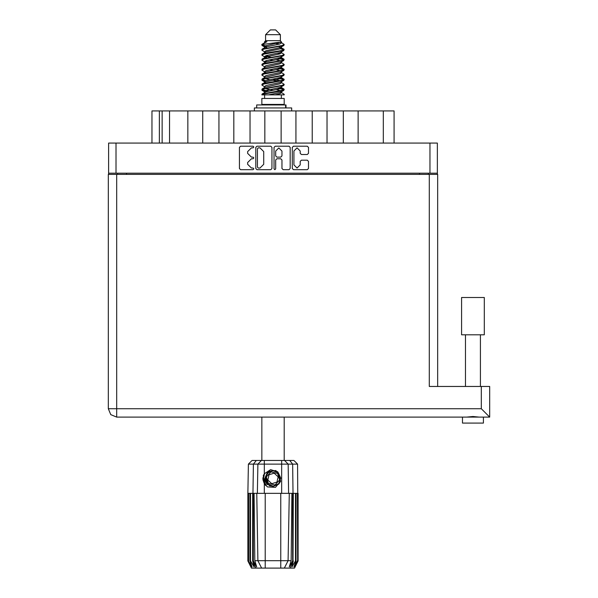 <?xml version="1.0" encoding="UTF-8"?>
<svg xmlns="http://www.w3.org/2000/svg" width="598" height="598" viewBox="0 0 598 598"><rect width="100%" height="100%" fill="white"/><g stroke="black" fill="none" stroke-linecap="round" stroke-linejoin="round"><path stroke-width="0.9" d="M269.309 485.284L267.71 484.141L265.22 478.736L267.71 484.141L273.301 486.204L278.705 483.715L280.768 478.123L278.279 472.719L280.768 478.123L278.705 483.715L273.301 486.204L267.71 484.141L265.22 478.736L267.284 473.145L272.695 470.656L278.279 472.719L280.768 478.123L278.705 483.715L273.301 486.204L267.71 484.141L265.22 478.736L267.284 473.145L272.695 470.656L278.279 472.719L280.768 478.123M116.012 173.196L108.597 173.196L108.597 143.064L437.392 143.064L437.392 173.196L116.012 173.196L116.012 143.064M187.869 143.064L187.869 110.899L202.692 110.899L202.692 143.064M218.958 143.064L218.958 110.899L233.781 110.899L233.781 143.064M250.039 143.064L250.039 110.899L264.869 110.899L264.869 143.064M295.95 143.064L295.95 110.899L264.869 110.899M327.039 143.064L327.039 110.899L295.95 110.899M358.12 143.064L358.12 110.899L327.039 110.899M151.944 143.064L151.944 110.899L187.869 110.899M383.288 143.064L383.288 110.899L394.052 110.899L394.052 143.064M472.958 334.835L461.604 334.835L461.604 297.535L484.32 297.535L484.32 334.835L472.958 334.835M483.423 423.07L483.423 417.098L483.423 423.07L462.501 423.07L462.501 417.098L463.592 417.098L116.67 417.098L116.67 408.726L108.305 408.726L108.305 174.392L437.691 174.392L437.691 386.487M483.423 417.098L463.592 417.098M481.33 386.487L489.695 386.487L489.695 417.098L481.33 408.726L481.33 386.487L429.319 386.487L429.319 174.392M265.579 34.684L280.41 34.684L275.626 29.9L270.363 29.9L265.579 34.684L265.579 40.664L264.51 41.927M280.41 34.684L280.41 40.664L265.579 40.664M261.827 94.88L263.95 93.946L282.039 90.963L283.841 90.35L284.177 89.341L282.039 90.335L262.148 93.938L261.819 94.88L268.569 94.88L279.857 92.518L281.053 92.025L281.232 91.135M262.888 44.424L261.834 44.424L261.819 45.127L262.888 44.424L281.359 42.024L280.41 40.664M284.177 98.468L261.819 98.468L261.819 104.448L284.177 104.448L284.177 98.468M284.177 94.32L284.177 94.88L283.489 94.88L284.177 94.32L281.479 92.518M253.358 493.372L265.228 493.372L265.228 560.67L291.174 560.67L291.899 493.372L289.245 493.372L288.072 560.67L284.356 568.1L251.474 568.1L247.886 560.924L251.011 566.904L248.357 560.924L252.035 566.904L249.971 560.924L250.472 560.924L254.053 566.904L252.648 560.924L253.358 560.924L253.358 493.372L247.886 493.372L247.886 560.924M280.768 568.1L280.768 493.372L289.245 493.372M293.341 493.372L293.02 560.924L293.341 493.372L295.517 493.372L295.517 560.924L296.025 560.924L296.025 493.372L295.517 493.372M296.025 493.372L298.103 493.372L298.103 560.924L294.515 568.1L284.356 568.1L286.457 563.899M297.378 493.372L297.64 560.924L294.986 566.904L298.096 560.924L297.595 464.145L248.402 464.145L247.886 493.372M248.402 464.145L252.05 460.497L293.939 460.497L297.595 464.145M254.09 493.372L254.815 560.67L265.228 560.67L265.228 568.1M289.701 460.497L292.616 464.145L293.02 493.372L292.631 493.372L292.631 560.924L293.02 560.924L290.165 568.1M286.001 107.917L286.001 104.927L256.677 104.927L256.677 107.917M291.645 110.899L291.645 107.917L254.344 107.917L254.344 110.899M284.177 49.485L282.039 50.486L263.95 53.476L262.148 54.082L261.819 55.091L263.95 54.097L283.841 50.494L283.841 49.103L279.072 46.711M284.177 59.449L282.039 60.45L263.95 63.44L262.148 64.046L261.819 65.055L263.95 64.061L283.841 60.458L283.841 59.067L280.836 57.273M284.177 69.413L282.039 70.415L263.95 73.397L262.148 74.01L261.819 75.019L263.95 74.025L283.841 70.422L284.177 69.413L281.479 67.611M284.177 79.377L282.039 80.371L263.95 83.361L262.148 83.974L261.819 84.983L263.95 83.989L283.841 80.386L284.177 79.377L281.479 77.576M262.148 49.103L282.039 45.5L284.177 44.506L283.841 45.515L263.95 49.111L261.819 50.112L262.148 49.103L266.132 46.936L279.857 43.946L281.479 42.951L280.836 42.323M262.148 59.067L282.039 55.465L284.177 54.47L283.841 55.479L263.95 59.075L261.819 60.077L262.148 59.067L266.132 56.9L279.857 53.91L281.479 52.916L281.053 52.407M262.148 69.032L282.039 65.429L284.177 64.434L283.841 65.444L263.95 69.039L261.819 70.041L262.148 69.032L264.936 67.35L279.857 63.874L281.479 62.88L281.479 61.878M262.148 78.996L282.039 75.393L284.177 74.399L283.841 75.408L263.95 79.003L261.819 79.997L262.148 78.996L264.936 77.314L279.857 73.838L281.479 72.836L281.479 71.842M262.148 88.953L282.039 85.357L284.177 84.363L283.841 85.365L263.95 88.967L261.819 89.962L262.148 88.953L264.936 87.278L279.857 83.802L281.479 82.801L281.479 81.806M264.51 87.54L264.51 86.538L266.132 85.544L279.857 82.554L283.841 80.386M264.757 78.203L264.51 76.574L266.132 75.58L279.857 72.59L283.841 70.422M264.757 68.239L264.51 66.61L266.132 65.616L279.857 62.626L283.841 60.458M264.757 58.275L264.51 56.646L266.132 55.651L279.857 52.661L283.841 50.494M266.917 47.907L264.51 46.689L266.132 45.687L281.359 42.024M262.148 93.938L266.132 91.771L279.857 88.781L281.479 87.786L281.479 86.785M262.148 83.974L266.132 81.806L279.857 78.816L281.479 77.822L281.479 76.821M262.148 74.01L266.132 71.842L279.857 68.852L281.479 67.858L281.479 66.856M262.148 64.046L266.132 61.878L279.857 58.888L281.479 57.894L281.053 57.393M262.148 54.082L266.132 51.914L279.857 48.924L281.479 47.93L281.053 47.429M264.51 92.518L264.51 91.524L266.132 90.522L279.857 87.532L283.841 85.365M264.51 82.554L264.51 81.56L266.132 80.558L279.857 77.576L283.841 75.408M264.51 72.59L264.51 71.596L266.132 70.601L279.857 67.611L283.841 65.444M264.51 62.633L264.51 61.631L266.132 60.637L279.857 57.647L283.841 55.479M264.51 52.669L264.51 51.667L266.132 50.673L279.857 47.683L283.841 45.515M264.323 460.497L264.323 473.795L263.232 475.642L264.323 483.715L267.448 486.936L275.484 487.385L280.611 481.263L278.743 484.178L272.994 486.563L267.246 484.178L264.869 478.43L267.246 472.682L269.623 471.03M278.279 472.719L280.768 478.123L278.705 483.715L273.301 486.204L267.71 484.141L271.29 486.025L269.362 485.703M278.705 483.715L273.301 486.204L267.71 484.141L265.22 478.736L267.231 473.205M280.35 80.73L272.994 79.063M268.569 94.88L274.975 94.88L279.857 93.759L281.479 92.765L281.479 91.524M272.994 90.276L265.639 88.616M277.622 473.429L270.976 471.919L266.349 476.927L268.367 483.431L275.013 484.941L279.64 479.932L277.622 473.429M300.196 150.995L297.057 147.856L293.917 150.995L293.917 164.906L297.057 168.038L300.196 164.906L300.196 161.355L301.37 160.182L307.29 160.182L308.463 161.355L308.463 168.509L307.29 169.683L293.446 169.683L292.273 168.509L292.273 147.385L293.446 146.211L307.29 146.211L308.463 147.385L308.463 153.312L307.29 154.486L301.37 154.486L300.196 153.312L300.196 150.995M253.044 158.769L253.866 157.947L253.044 157.125L251.429 157.125L247.677 153.372L247.677 151.608L251.429 147.856L253.044 147.856L253.866 147.033L253.044 146.211L240.575 146.211L239.402 147.385L239.402 168.509L240.575 169.683L253.044 169.683L253.866 168.86L253.044 168.038L251.429 168.038L247.677 164.286L247.677 162.529L251.429 158.769L253.044 158.769M281.942 151.055L278.803 147.915L275.663 151.055L275.663 155.951L276.837 157.125L280.768 157.125L281.942 155.951L281.942 151.055M116.67 417.098L110.75 414.646L108.305 408.726M262.036 44.82L265.639 45.859M281.232 48.311L283.841 49.103M283.953 49.798L280.35 48.759M266.917 46.711L261.819 45.127M279.072 57.871L283.841 59.067M283.953 59.763L277.539 58.245M270.834 57.273L264.757 56.264M279.072 67.836L283.841 69.032M283.953 69.727L277.539 68.209M279.072 77.8L283.841 78.996M283.953 79.691L277.539 78.174M279.072 87.764L284.177 89.341M283.953 89.655L277.539 88.138M265.639 80.73L262.036 79.691M264.757 81.178L261.819 79.997M268.45 91.173L262.036 89.655M266.917 91.546L261.819 89.962M280.35 90.694L276.254 89.655M280.35 70.766L276.254 69.727M280.35 60.802L276.254 59.763M266.917 57.871L265.153 57.273M277.539 81.208L272.994 80.311M269.735 79.691L265.639 78.652M272.994 70.347L269.735 69.727M272.994 60.383L269.735 59.763M261.834 44.424L266.91 41.733L264.51 41.733L264.51 42.705M264.323 473.795L270.617 469.632L277.771 471.852L280.611 481.263M262.866 477.75L262.933 479.768M266.342 485.628L263.284 479.76L264.518 473.511L263.284 479.76L266.342 485.628M276.082 470.581L269.324 471.194L265.407 476.726L267.74 484.171M269.339 485.299L267.71 484.141L265.22 478.736L267.71 484.141L269.339 485.299L267.71 484.141L265.22 478.736L267.71 484.141L269.339 485.299M274.841 169.683L275.663 168.86L275.663 159.943L276.837 158.769L280.768 158.769L281.942 159.943L281.942 168.509L283.116 169.683L289.043 169.683L290.217 168.509L290.217 147.385L289.043 146.211L275.2 146.211L274.026 147.385L274.026 168.86L274.841 169.683M271.97 168.509L271.97 147.385L270.797 146.211L256.946 146.211L255.772 147.385L255.772 168.509L256.946 169.683L270.797 169.683L271.97 168.509M108.597 173.196L108.597 174.392M437.392 173.196L437.392 174.392M117.567 174.392L117.567 173.196L117.567 174.392M428.422 173.196L428.422 174.392M169.518 143.064L169.518 110.899M218.958 110.899L202.692 110.899M250.039 110.899L233.781 110.899M281.127 143.064L281.127 110.899M312.208 143.064L312.208 110.899M343.297 143.064L343.297 110.899M383.288 110.899L358.12 110.899M258.239 147.856L257.417 148.678L257.417 167.223L258.239 168.038L259.943 168.038L263.696 164.286L263.696 151.608L259.943 147.856L258.239 147.856M479.177 417.098L472.958 416.5L466.746 417.098M489.695 407.53L489.695 417.098L482.324 417.098M261.819 417.098L261.819 460.497M284.177 417.098L284.177 460.497M265.639 55.816L268.45 56.302M264.936 57.154L261.819 55.091M264.51 66.856L261.819 65.055M264.51 76.821L261.819 75.019M264.51 86.785L261.819 84.983M264.63 94.88L264.63 98.468M281.366 94.88L281.366 98.468M266.058 104.448L266.058 104.927M279.931 104.448L279.931 104.927M284.177 44.506L281.479 42.705M284.177 54.47L281.479 52.669M280.35 53.745L277.539 53.259M264.51 51.914L261.819 50.112M284.177 64.434L281.479 62.633M266.917 61.654L264.757 61.25M264.51 61.878L261.819 60.077M284.177 74.399L281.479 72.59M264.51 71.842L261.819 70.041M284.177 84.363L281.479 82.554M262.963 43.632L266.91 41.733M274.975 94.88L283.489 94.88M281.434 42.787L280.641 42.421M276.112 43.602L279.752 43.975M264.51 67.858L264.936 67.35M264.51 57.894L264.936 57.393M264.757 48.311L264.936 47.429M281.479 56.646L281.232 56.264M281.479 46.689L281.232 46.3M280.768 493.372L265.228 493.372M295.517 560.924L291.944 566.904L293.341 560.924M297.378 560.924L293.954 566.904L296.025 560.924M297.64 493.372L297.64 560.924M255.832 568.1L252.969 560.924L252.969 493.372L253.38 464.145L256.288 460.497M252.648 493.372L252.648 560.924M250.472 493.372L250.472 560.924M249.971 493.372L249.971 560.924M248.611 493.372L248.611 560.924M248.357 493.372L248.357 560.924M247.893 493.372L247.893 560.924M292.631 493.372L291.899 493.372M257.917 560.67L261.64 568.1L257.917 560.67L256.744 493.372M254.815 560.67L256.684 566.904L253.358 560.924M292.631 560.924L289.305 566.904L291.174 560.67M262.941 479.828L264.316 483.7L262.941 479.828L264.316 483.7L262.941 479.828L264.316 483.7L265.684 485.479M265.475 484.724L263.232 477.563L264.518 473.511M265.273 479.357L265.407 476.718M267.209 484.686L263.232 477.563M276.956 482.093L278.145 476.83L274.19 473.168L269.04 474.767L267.844 480.03L271.806 483.692L276.956 482.093M269.227 485.24L267.769 484.193M429.977 173.196L429.977 143.064M126.537 173.196L126.537 174.392M419.46 174.392L419.46 173.196M159.352 110.899L159.352 143.064M162.103 143.064L162.103 110.899M116.67 174.392L116.67 408.726L481.33 408.726M264.323 483.715L264.323 493.372M281.665 493.372L281.665 460.497M257.349 493.372L257.85 464.145L261.401 460.497M284.596 460.497L288.146 464.145L288.64 493.372M285.597 107.917L285.597 104.927M480.433 334.835L480.433 386.487M465.491 334.835L465.491 386.487M462.501 423.07L462.501 417.098M281.053 92.025L283.841 90.35M264.936 47.19L262.148 45.515M281.479 52.916L281.479 51.914M264.51 47.93L264.51 46.689M281.479 42.951L281.479 41.927M283.841 88.953L281.479 87.54M264.51 91.771L262.148 90.35M264.51 81.806L262.148 80.386M281.479 57.894L281.479 56.892M281.479 47.93L281.479 46.936"/></g></svg>
